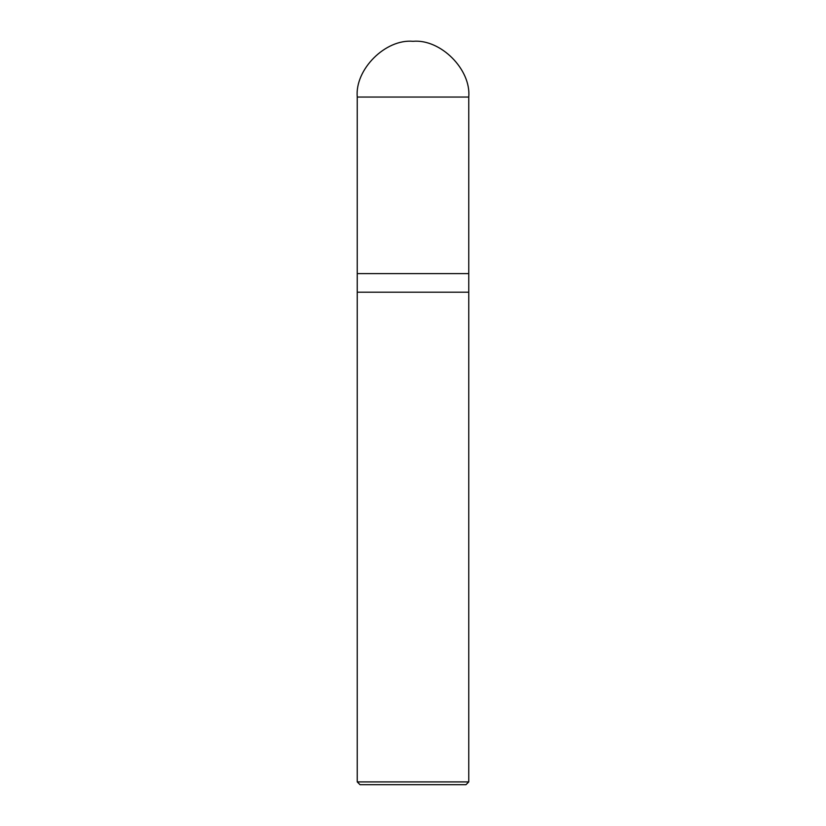 <?xml version="1.0" encoding="UTF-8"?>
<svg xmlns="http://www.w3.org/2000/svg" width="826" height="826" viewBox="0 0 826 826"><rect width="100%" height="100%" fill="white"/><g stroke="black" fill="none" stroke-linecap="round" stroke-linejoin="round"><path stroke-width="1.24" d="M357.245 273.613L468.755 273.613L468.755 97.055C471.243 69.467 440.588 38.812 413 41.3C385.412 38.812 354.757 69.467 357.245 97.055L357.245 273.613L357.245 97.055C354.757 69.467 385.412 38.812 413 41.3C440.588 38.812 471.243 69.467 468.755 97.055L357.245 97.055L468.755 97.055L468.755 273.613L357.245 273.613L357.245 781.912L360.033 784.7L465.967 784.7L468.755 781.912L468.755 273.613L468.755 292.197L357.245 292.197L357.245 273.613M357.245 292.197L468.755 292.197L468.755 781.912L357.245 781.912L357.245 292.197M357.245 781.912L468.755 781.912L465.967 784.7L360.033 784.7L357.245 781.912"/></g></svg>
